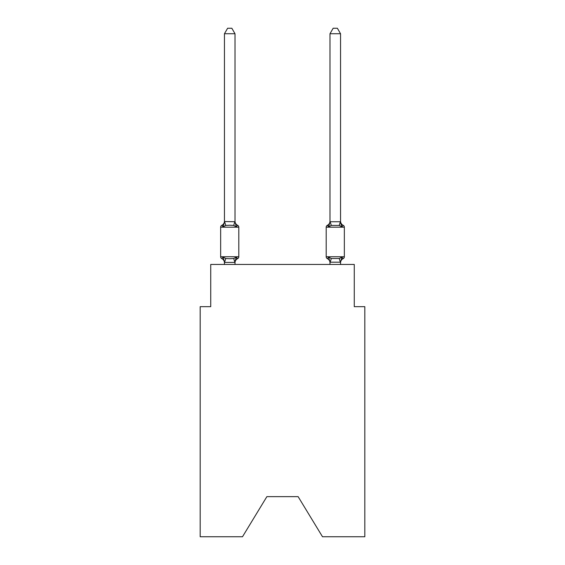 <?xml version="1.0" encoding="UTF-8"?>
<svg xmlns="http://www.w3.org/2000/svg" width="565" height="565" viewBox="0 0 565 565"><rect width="100%" height="100%" fill="white"/><g stroke="black" fill="none" stroke-linecap="round" stroke-linejoin="round"><path stroke-width="0.85" d="M298.122 496.642L322.502 536.75L364.82 536.75L364.82 306.668L354.269 306.668L354.269 264.455L210.731 264.455L210.731 306.668L200.18 306.668L200.18 536.75L242.498 536.75L266.878 496.642L298.122 496.642L266.878 496.642M235.697 257.866L236.325 257.16L234.92 262.414L224.538 262.414L223.133 257.16L221.84 258.643A2.112 2.112 0 0 1 220.654 256.75A2.112 2.112 0 0 0 221.84 258.643L223.133 257.16L221.84 258.643A2.112 2.112 0 0 1 220.654 256.75A2.112 2.112 0 0 0 221.84 258.643L223.133 257.16L221.84 258.643A2.112 2.112 0 0 1 220.654 256.75A2.112 2.112 0 0 0 221.84 258.643L223.133 257.16L221.84 258.643A2.112 2.112 0 0 1 220.654 256.75A2.112 2.112 0 0 0 221.84 258.643L223.133 257.16L221.84 258.643A2.112 2.112 0 0 1 220.654 256.75A2.112 2.112 0 0 0 221.84 258.643L223.133 257.16L221.84 258.643A2.112 2.112 0 0 1 220.654 256.75A2.112 2.112 0 0 0 221.84 258.643L223.133 257.16L225.767 258.516L229.729 258.728L233.691 258.516L236.325 257.16L237.618 258.643A2.112 2.112 0 0 0 238.804 256.75A2.112 2.112 0 0 1 237.618 258.643L237.018 258.353L237.618 258.643A2.112 2.112 0 0 0 238.804 256.75A2.112 2.112 0 0 1 237.618 258.643A2.112 2.112 0 0 0 238.804 256.75A2.112 2.112 0 0 1 237.618 258.643L237.018 258.353L237.618 258.643A2.112 2.112 0 0 0 238.804 256.75A2.112 2.112 0 0 1 237.618 258.643A2.112 2.112 0 0 0 238.804 256.75A2.112 2.112 0 0 1 237.618 258.643L237.018 258.353M235.005 33.738L224.453 33.738L227.617 28.25L231.841 28.25L235.005 33.738L235.005 221.748L236.325 226.784L237.618 225.301L236.325 226.784L237.618 225.301L236.325 226.784L237.618 225.301L236.325 226.784L233.691 225.428L229.729 225.216L225.767 225.428L223.133 226.784L221.84 225.301A2.112 2.112 0 0 0 220.654 227.194A2.112 2.112 0 0 1 221.84 225.301L222.44 225.59L221.84 225.301A2.112 2.112 0 0 0 220.654 227.194A2.112 2.112 0 0 1 221.84 225.301A2.112 2.112 0 0 0 220.654 227.194A2.112 2.112 0 0 1 221.84 225.301L222.44 225.59L221.84 225.301A2.112 2.112 0 0 0 220.654 227.194A2.112 2.112 0 0 1 221.84 225.301A2.112 2.112 0 0 0 220.654 227.194A2.112 2.112 0 0 1 221.84 225.301L223.133 226.784L221.84 225.301A2.112 2.112 0 0 0 220.654 227.194A2.112 2.112 0 0 1 221.84 225.301L223.133 226.784L221.84 225.301A4.647 4.647 0 0 0 224.453 221.12M221.84 225.301L223.133 226.784L221.84 225.301L223.133 226.784L224.538 221.529L235.005 221.748L235.005 221.12A4.647 4.647 0 0 0 237.618 225.301A2.112 2.112 0 0 1 238.804 227.194A2.112 2.112 0 0 0 237.618 225.301A2.112 2.112 0 0 1 238.804 227.194L238.804 256.75A2.112 2.112 0 0 1 237.618 258.643A2.112 2.112 0 0 0 238.804 256.75L220.654 256.75L220.654 227.194L238.804 227.194A2.112 2.112 0 0 0 237.618 225.301A2.112 2.112 0 0 1 238.804 227.194A2.112 2.112 0 0 0 237.618 225.301A2.112 2.112 0 0 1 238.804 227.194A2.112 2.112 0 0 0 237.618 225.301L236.325 226.784M235.005 262.195L235.499 259.716L235.005 262.195M340.547 33.738L337.383 28.25L333.159 28.25L329.995 33.738L340.547 33.738L340.547 221.748L341.867 226.784L340.766 223.337L341.867 226.784L340.766 223.337L341.867 226.784L340.766 223.337L341.867 226.784L343.16 225.301L341.867 226.784L343.16 225.301L341.867 226.784L343.16 225.301L341.867 226.784L343.16 225.301L341.867 226.784L343.16 225.301L341.867 226.784L343.16 225.301L341.867 226.784L339.233 225.428L331.309 225.428L328.675 226.784L329.169 225.11L328.675 226.784L329.169 225.11L328.675 226.784L329.169 225.11L328.675 226.784L327.382 225.301A2.112 2.112 0 0 0 326.196 227.194L326.196 256.75A2.112 2.112 0 0 0 327.382 258.643L328.675 257.16L327.382 258.643A2.112 2.112 0 0 1 326.196 256.75A2.112 2.112 0 0 0 327.382 258.643L328.675 257.16L327.382 258.643A2.112 2.112 0 0 1 326.196 256.75A2.112 2.112 0 0 0 327.382 258.643L328.675 257.16L327.382 258.643A2.112 2.112 0 0 1 326.196 256.75A2.112 2.112 0 0 0 327.382 258.643L328.675 257.16L327.382 258.643A2.112 2.112 0 0 1 326.196 256.75A2.112 2.112 0 0 0 327.382 258.643L328.675 257.16L327.382 258.643A2.112 2.112 0 0 1 326.196 256.75A2.112 2.112 0 0 0 327.382 258.643L328.675 257.16L331.309 258.516L339.233 258.516L341.867 257.16L343.16 258.643L341.867 257.16L343.16 258.643L342.56 258.353M329.995 33.738L329.995 221.748L340.547 221.748M340.547 264.455L340.547 262.195L329.995 262.195L329.995 262.824A4.647 4.647 0 0 0 327.382 258.643A4.647 4.647 0 0 1 329.995 262.824A4.647 4.647 0 0 0 327.382 258.643A4.647 4.647 0 0 1 329.995 262.824A4.647 4.647 0 0 0 327.382 258.643A2.112 2.112 0 0 1 326.196 256.75L344.346 256.75A2.112 2.112 0 0 1 343.16 258.643L341.867 257.16L343.16 258.643A4.647 4.647 0 0 0 340.547 262.824M329.995 221.748L328.675 226.784L327.382 225.301A2.112 2.112 0 0 0 326.196 227.194A2.112 2.112 0 0 1 327.382 225.301L327.983 225.59L327.382 225.301A2.112 2.112 0 0 0 326.196 227.194A2.112 2.112 0 0 1 327.382 225.301L327.983 225.59M224.453 221.748L224.453 33.738M224.453 264.455L224.453 262.824A4.647 4.647 0 0 0 221.84 258.643M237.618 258.643L236.325 257.16L237.618 258.643A4.647 4.647 0 0 0 235.005 262.824M329.995 264.455L329.995 262.195L328.675 257.16L327.382 258.643A4.647 4.647 0 0 1 329.995 262.824M328.675 226.784L327.382 225.301A2.112 2.112 0 0 0 326.196 227.194L344.346 227.194L344.346 256.75M235.005 264.455L235.005 262.386M340.547 221.12A4.647 4.647 0 0 0 343.16 225.301A2.112 2.112 0 0 1 344.346 227.194M340.547 262.195L341.867 257.16M329.995 221.12A4.647 4.647 0 0 1 327.382 225.301M225.767 258.516L224.538 262.414M233.691 258.516L234.92 262.414M224.538 221.529L225.767 225.428M234.92 221.529L233.691 225.428M340.462 262.414L339.233 258.516M330.08 262.414L331.309 258.516M339.233 225.428L340.462 221.529M331.309 225.428L330.08 221.529"/></g></svg>
